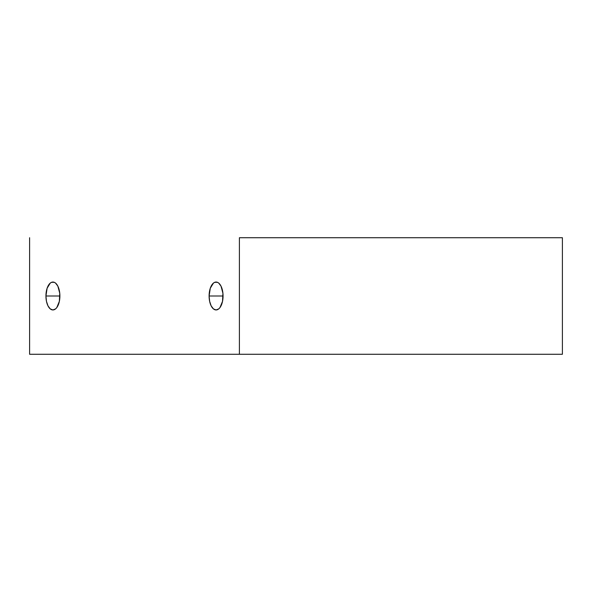 <?xml version="1.0" encoding="UTF-8"?>
<svg xmlns="http://www.w3.org/2000/svg" width="592" height="592" viewBox="0 0 592 592"><rect width="100%" height="100%" fill="white"/><g stroke="black" fill="none" stroke-linecap="round" stroke-linejoin="round"><path stroke-width="0.89" d="M45.939 296A13.949 6.978 90 0 1 52.91 282.051A13.949 6.978 90 0 1 59.888 296L45.939 296L46.465 301.335L47.982 305.864L50.239 308.891L52.91 309.949L55.581 308.891L56.788 307.596L59.355 301.335L59.755 293.277L57.846 286.136L55.581 283.109L54.272 282.317L51.548 282.317L50.239 283.109L47.108 288.252L45.939 296A13.949 6.978 -90 0 0 52.91 309.949A13.949 6.978 -90 0 0 59.888 296L45.939 296M209.109 296A13.949 6.978 90 0 1 216.087 282.051A13.949 6.978 90 0 1 223.058 296L209.109 296L209.642 301.335L211.152 305.864L213.416 308.891L216.087 309.949L218.759 308.891L219.958 307.596L222.533 301.335L222.925 293.277L221.016 286.136L218.759 283.109L217.449 282.317L214.726 282.317L213.416 283.109L210.286 288.252L209.109 296A13.949 6.978 -90 0 0 216.087 309.949A13.949 6.978 -90 0 0 223.058 296L209.109 296M562.4 354.275L29.6 354.275L29.6 237.725L29.6 354.275L239.397 354.275L239.397 237.725L562.4 237.725L239.397 237.725L239.397 354.275L562.4 354.275L562.4 237.725L562.4 354.275"/></g></svg>
